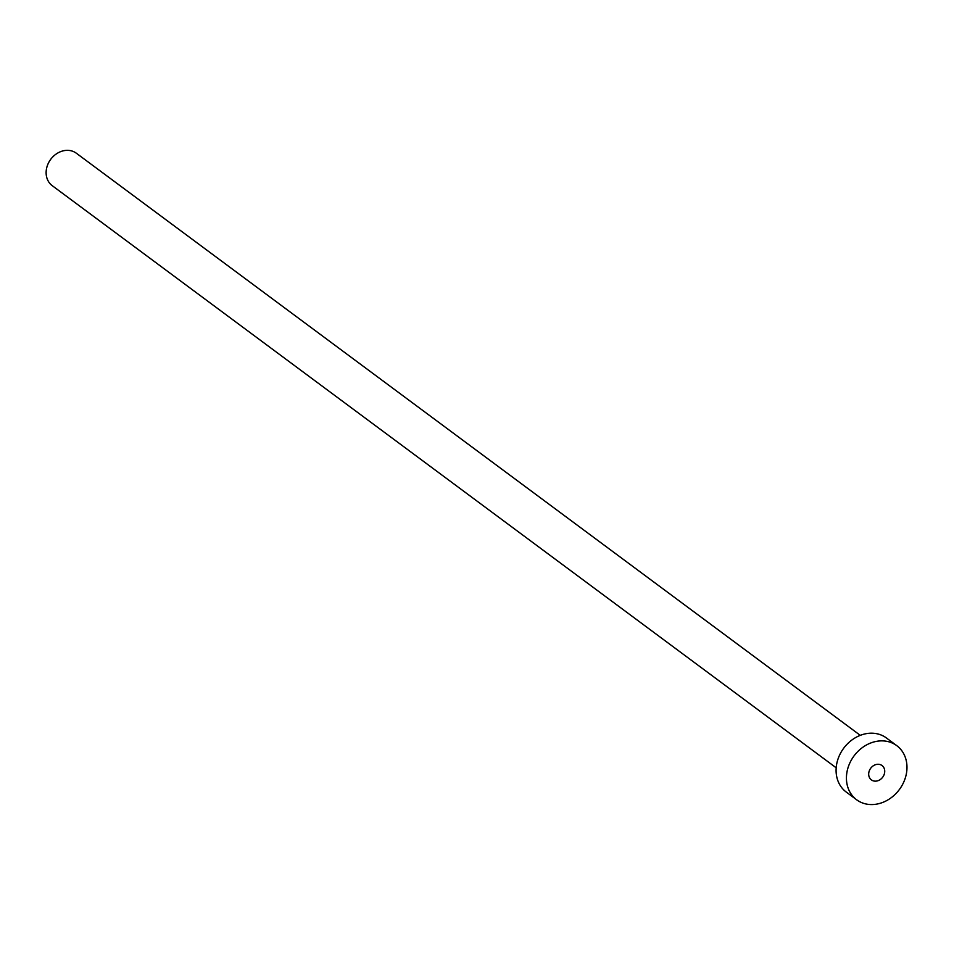<?xml version="1.0" encoding="UTF-8"?>
<svg xmlns="http://www.w3.org/2000/svg" width="954" height="954" viewBox="0 0 954 954"><rect width="100%" height="100%" fill="white"/><g stroke="black" fill="none" stroke-linecap="round" stroke-linejoin="round"><path stroke-width="1.43" d="M869.38 770.617A8.932 7.477 126.6 0 0 871.384 779.883A8.932 7.477 126.6 0 0 884.036 774.815A8.932 7.477 126.6 0 0 882.033 765.549A8.932 7.477 126.6 0 0 869.38 770.617M836.181 767.803L52.243 185.684A20.213 16.933 -53.4 0 1 47.7 164.708A20.213 16.933 -53.4 0 1 76.344 153.224L860.293 735.355M856.62 799.762L846.281 792.082A33.688 28.226 -53.4 0 1 838.709 757.13A33.688 28.226 -53.4 0 1 886.445 737.991L896.784 745.67A33.688 28.226 -53.4 0 1 904.356 780.634A33.688 28.226 -53.4 0 1 856.62 799.762A33.688 28.226 -53.4 0 1 849.06 764.798A33.688 28.226 -53.4 0 1 896.784 745.67"/></g></svg>
